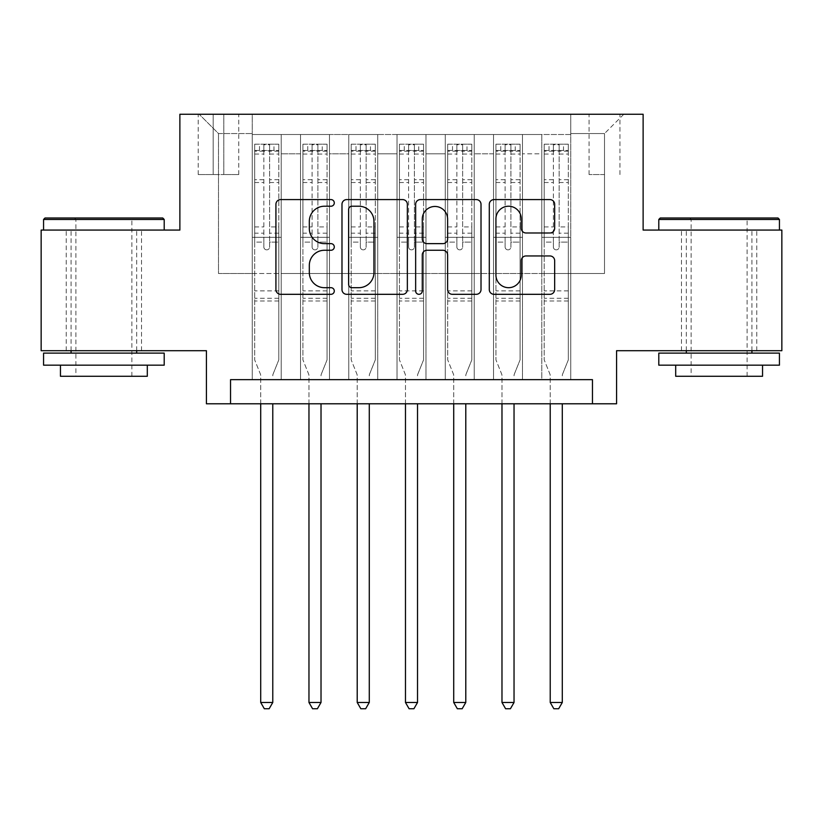 <?xml version="1.0" encoding="UTF-8"?>
<svg xmlns="http://www.w3.org/2000/svg" width="823" height="823" viewBox="0 0 823 823"><rect width="100%" height="100%" fill="white"/><g stroke="black" fill="none" stroke-linecap="round" stroke-linejoin="round"><path stroke-width="0.62" stroke-dasharray="4.12 3.09" d="M334.292 202.9A3.313 3.313 0 0 0 330.98 199.588L280.653 199.588A4.732 4.732 0 0 0 275.921 204.33L275.921 289.583A4.732 4.732 0 0 0 280.653 294.315L330.98 294.315A3.313 3.313 0 0 0 334.292 291.003A3.313 3.313 0 0 0 330.98 287.69L324.468 287.69A15.153 15.153 0 0 1 309.314 272.526L309.314 265.428A15.153 15.153 0 0 1 324.468 250.264L330.98 250.264A3.313 3.313 0 0 0 334.292 246.951A3.313 3.313 0 0 0 330.98 243.639L324.468 243.639A15.153 15.153 0 0 1 309.314 228.485L309.314 221.377A15.153 15.153 0 0 1 324.468 206.223L330.98 206.223A3.313 3.313 0 0 0 334.292 202.9M719.117 230.07L658.801 230.07L719.117 230.07M719.117 350.701L756.759 350.701L719.117 350.701M103.883 230.07L164.199 230.07L103.883 230.07M103.883 350.701L66.241 350.701L103.883 350.701M604.514 114.253L589.073 114.253L604.514 114.253M604.514 174.569L589.073 174.569L604.514 174.569M781.85 230.07L781.85 350.701L616.581 350.701L616.581 403.784L206.419 403.784L206.419 350.701L41.15 350.701L41.15 230.07L179.877 230.07L179.877 114.253L643.123 114.253L643.123 230.07L781.85 230.07M570.74 379.65L570.74 134.519L252.26 134.519L252.26 379.65L281.219 379.65L252.26 379.65L281.219 379.65L252.26 379.65L252.26 134.519L281.219 134.519L281.219 379.65L281.219 134.519L281.219 273.493L300.518 273.493L281.219 273.493L281.219 134.519L252.26 134.519L570.74 134.519L570.74 379.65L541.781 379.65L541.781 134.519L493.533 134.519L493.533 379.65L493.533 134.519L522.482 134.519L522.482 379.65L522.482 134.519L522.482 273.493L522.482 134.519L541.781 134.519L541.781 379.65L570.74 379.65L541.781 379.65L570.74 379.65L570.74 133.552L570.74 273.493L604.514 273.493L604.514 133.552L570.74 133.552L604.514 133.552L604.514 273.493L570.74 273.493L570.74 237.302L570.74 379.65M493.533 379.65L522.482 379.65L493.533 379.65L522.482 379.65L493.533 379.65L493.533 237.302L493.533 273.493L474.233 273.493L474.233 153.819L474.233 273.493L493.533 273.493L493.533 153.819L493.533 273.493L541.781 273.493L522.482 273.493L522.482 237.302L522.482 273.493L493.533 273.493L493.533 237.302L522.482 237.302L522.482 379.65L522.482 237.302L493.533 237.302L493.533 379.65M474.233 379.65L474.233 134.519L445.274 134.519L445.274 379.65L445.274 134.519L474.233 134.519L474.233 379.65L445.274 379.65L474.233 379.65L445.274 379.65L474.233 379.65L474.233 237.302L474.233 379.65M425.975 379.65L425.975 134.519L397.025 134.519L397.025 379.65L397.025 134.519L425.975 134.519L425.975 379.65L397.025 379.65L425.975 379.65L397.025 379.65L425.975 379.65L425.975 153.819L425.975 273.493L445.274 273.493L425.975 273.493L425.975 237.302L425.975 379.65M377.726 379.65L377.726 134.519L348.767 134.519L348.767 379.65L348.767 134.519L377.726 134.519L377.726 379.65L348.767 379.65L377.726 379.65L348.767 379.65L377.726 379.65L377.726 153.819L377.726 273.493L397.025 273.493L377.726 273.493L377.726 237.302L377.726 379.65M329.467 379.65L329.467 134.519L300.518 134.519L300.518 379.65L300.518 134.519L329.467 134.519L329.467 379.65L300.518 379.65L329.467 379.65L300.518 379.65L329.467 379.65L329.467 237.302L329.467 379.65M541.781 153.819L541.781 273.493L541.781 134.519L541.781 153.819L522.482 153.819L541.781 153.819M445.274 153.819L445.274 273.493L445.274 134.519L425.975 134.519L425.975 153.819L425.975 134.519L445.274 134.519L445.274 153.819L425.975 153.819L445.274 153.819M397.025 153.819L397.025 273.493L397.025 134.519L377.726 134.519L377.726 153.819L377.726 134.519L397.025 134.519L397.025 153.819L377.726 153.819L397.025 153.819M329.467 153.819L329.467 273.493L329.467 134.519L329.467 153.819L348.767 153.819L348.767 273.493L329.467 273.493L348.767 273.493L348.767 134.519L329.467 134.519L348.767 134.519L348.767 153.819L329.467 153.819M230.543 403.784L230.543 379.65L230.543 403.784L230.543 379.65L592.457 379.65L230.543 379.65L592.457 379.65L592.457 403.784M213.178 114.253L198.22 114.253L213.178 114.253L213.178 174.569L198.22 174.569L223.794 174.569L213.178 174.569L213.178 114.253M223.794 114.253L238.752 114.253L223.794 114.253L223.794 174.569L238.752 174.569L223.794 174.569L223.794 114.253M570.74 114.253L252.26 114.253L623.813 114.253L570.74 114.253L570.74 134.519L570.74 114.253M252.26 114.253L199.187 114.253L252.26 114.253L252.26 273.493L218.486 273.493L218.486 133.552L252.26 133.552L218.486 133.552L199.187 114.253L218.486 133.552L218.486 273.493L252.26 273.493L252.26 114.253M300.518 153.819L300.518 273.493L300.518 134.519L281.219 134.519L300.518 134.519L300.518 153.819L281.219 153.819L300.518 153.819M493.533 134.519L474.233 134.519L474.233 153.819L474.233 134.519L493.533 134.519L493.533 153.819L493.533 134.519M445.274 273.493L474.233 273.493L445.274 273.493L445.274 237.302L445.274 273.493M397.025 273.493L425.975 273.493L397.025 273.493L397.025 237.302L397.025 273.493M348.767 273.493L377.726 273.493L348.767 273.493L348.767 237.302L348.767 273.493M300.518 273.493L329.467 273.493L329.467 237.302L329.467 273.493L300.518 273.493L300.518 237.302L329.467 237.302L300.518 237.302L300.518 379.65L300.518 273.493M252.26 273.493L281.219 273.493L281.219 237.302L281.219 379.65L281.219 237.302L281.219 273.493L252.26 273.493L252.26 237.302L281.219 237.302L252.26 237.302L252.26 379.65L252.26 273.493M541.781 273.493L570.74 273.493L541.781 273.493L541.781 237.302L541.781 273.493M252.26 237.302L281.219 237.302L252.26 237.302M300.518 237.302L329.467 237.302L300.518 237.302M348.767 237.302L377.726 237.302L348.767 237.302L348.767 379.65L348.767 237.302L377.726 237.302L348.767 237.302M397.025 237.302L425.975 237.302L397.025 237.302L397.025 379.65L397.025 237.302L425.975 237.302L397.025 237.302M445.274 237.302L474.233 237.302L445.274 237.302L445.274 379.65L445.274 237.302L474.233 237.302L445.274 237.302M493.533 237.302L522.482 237.302L493.533 237.302M541.781 237.302L570.74 237.302L541.781 237.302L541.781 379.65L541.781 237.302L570.74 237.302L541.781 237.302M623.813 114.253L604.514 133.552L623.813 114.253M407.354 289.583L407.354 204.33A4.732 4.732 0 0 0 402.622 199.588L346.73 199.588A4.732 4.732 0 0 0 341.987 204.33L341.987 289.583A4.732 4.732 0 0 0 346.73 294.315L402.622 294.315A4.732 4.732 0 0 0 407.354 289.583M351.935 206.223A3.313 3.313 0 0 0 348.623 209.536L348.623 284.367A3.313 3.313 0 0 0 351.935 287.69L358.807 287.69A15.153 15.153 0 0 0 373.961 272.526L373.961 221.377A15.153 15.153 0 0 0 358.807 206.223L351.935 206.223M420.378 199.588L476.27 199.588A4.732 4.732 0 0 1 481.013 204.33L481.013 289.583A4.732 4.732 0 0 1 476.27 294.315L452.352 294.315A4.732 4.732 0 0 1 447.619 289.583L447.619 255.007A4.732 4.732 0 0 0 442.877 250.264L427.014 250.264A4.732 4.732 0 0 0 422.271 255.007L422.271 291.003A3.313 3.313 0 0 1 418.958 294.315A3.313 3.313 0 0 1 415.646 291.003L415.646 204.33A4.732 4.732 0 0 1 420.378 199.588M447.619 219.124A12.674 12.674 0 0 0 434.945 206.46A12.674 12.674 0 0 0 422.271 219.124L422.271 238.907A4.732 4.732 0 0 0 427.014 243.639L442.877 243.639A4.732 4.732 0 0 0 447.619 238.907L447.619 219.124M526 232.981L549.918 232.981A4.732 4.732 0 0 0 554.661 228.249L554.661 204.33A4.732 4.732 0 0 0 549.918 199.588L494.037 199.588A4.732 4.732 0 0 0 489.294 204.33L489.294 289.583A4.732 4.732 0 0 0 494.037 294.315L549.918 294.315A4.732 4.732 0 0 0 554.661 289.583L554.661 260.685A4.732 4.732 0 0 0 549.918 255.953L526 255.953A4.732 4.732 0 0 0 521.268 260.685L521.268 275.016A12.674 12.674 0 0 1 508.593 287.69A12.674 12.674 0 0 1 495.93 275.016L495.93 218.887A12.674 12.674 0 0 1 508.593 206.223A12.674 12.674 0 0 1 521.268 218.887L521.268 228.249A4.732 4.732 0 0 0 526 232.981M263.844 246.951A2.891 2.891 0 0 0 266.734 249.853A2.891 2.891 0 0 1 263.844 246.951L263.844 242.116L263.844 246.951M278.678 144.169L273.977 144.169L273.977 150.444L278.802 150.455L278.802 144.179L254.677 144.179L254.677 359.867L254.677 242.116L263.844 242.116L263.844 233.187L254.677 233.187M254.677 144.179L254.677 242.116L263.844 242.116L263.844 151.71C265.767 150.033 267.701 150.033 269.635 151.71L269.635 226.922L278.802 226.922L278.802 359.867L278.802 242.116L269.635 242.116L269.635 246.951A2.891 2.891 0 0 1 266.734 249.853A2.891 2.891 0 0 0 269.635 246.951L269.635 226.922M278.802 150.455L278.802 226.922M278.802 144.179L278.802 242.116L269.635 242.116L269.635 144.766L263.844 144.766L263.844 233.187M273.977 144.169L254.791 144.169M273.977 150.444L259.502 150.444L259.502 144.169M254.677 150.455L278.678 150.444M254.791 150.444L259.502 150.444M273.123 373.992L278.802 359.867L273.123 373.992A4.825 4.825 0 0 0 272.773 375.792A4.825 4.825 0 0 1 273.123 373.992M260.706 403.784L260.706 375.792A4.825 4.825 0 0 0 260.356 373.992L254.677 359.867L260.356 373.992A4.825 4.825 0 0 1 260.706 375.792L260.706 702.472L272.773 702.472L272.773 403.784M278.802 301.002L254.677 301.002M260.706 702.472L264.327 708.747L269.152 708.747L272.773 702.472M263.844 151.71L263.844 144.766M269.635 151.71L269.635 144.766M162.748 218.002L45.008 218.002M43.568 219.453L164.199 219.453M43.568 365.175L164.199 365.175M43.568 353.108L164.199 353.108M60.449 376.276L147.307 376.276M103.883 219.453L75.891 219.453L103.883 219.453M777.992 218.002L660.252 218.002M658.801 219.453L779.432 219.453M658.801 365.175L779.432 365.175M658.801 353.108L779.432 353.108M675.693 376.276L762.551 376.276M719.117 219.453L691.135 219.453L719.117 219.453M312.092 246.951A2.891 2.891 0 0 0 314.993 249.853A2.891 2.891 0 0 1 312.092 246.951L312.092 242.116L312.092 246.951M326.937 144.169L322.225 144.169L322.225 150.444L327.06 150.455L327.06 144.179L302.926 144.179L302.926 359.867L302.926 242.116L312.092 242.116L312.092 233.187L302.926 233.187M302.926 144.179L302.926 242.116L312.092 242.116L312.092 151.71C314.026 150.033 315.95 150.033 317.884 151.71L317.884 226.922L327.06 226.922L327.06 359.867L327.06 242.116L317.884 242.116L317.884 246.951A2.891 2.891 0 0 1 314.993 249.853A2.891 2.891 0 0 0 317.884 246.951L317.884 226.922M327.06 150.455L327.06 226.922M327.06 144.179L327.06 242.116L317.884 242.116L317.884 144.766L312.092 144.766L312.092 233.187M322.225 144.169L303.049 144.169M322.225 150.444L307.751 150.444L307.751 144.169M302.926 150.455L326.937 150.444M303.049 150.444L307.751 150.444M321.371 373.992L327.06 359.867L321.371 373.992A4.825 4.825 0 0 0 321.021 375.792A4.825 4.825 0 0 1 321.371 373.992M308.964 403.784L308.964 375.792A4.825 4.825 0 0 0 308.615 373.992L302.926 359.867L308.615 373.992A4.825 4.825 0 0 1 308.964 375.792L308.964 702.472L321.021 702.472L321.021 403.784M327.06 301.002L302.926 301.002M308.964 702.472L312.575 708.747L317.4 708.747L321.021 702.472M312.092 151.71L312.092 144.766M317.884 151.71L317.884 144.766M360.351 246.951A2.891 2.891 0 0 0 363.241 249.853A2.891 2.891 0 0 1 360.351 246.951L360.351 242.116L360.351 246.951M375.185 144.169L370.484 144.169L370.484 150.444L375.309 150.455L375.309 144.179L351.184 144.179L351.184 359.867L351.184 242.116L360.351 242.116L360.351 233.187L351.184 233.187M351.184 144.179L351.184 242.116L360.351 242.116L360.351 151.71C362.274 150.033 364.208 150.033 366.142 151.71L366.142 226.922L375.309 226.922L375.309 359.867L375.309 242.116L366.142 242.116L366.142 246.951A2.891 2.891 0 0 1 363.241 249.853A2.891 2.891 0 0 0 366.142 246.951L366.142 226.922M375.309 150.455L375.309 226.922M375.309 144.179L375.309 242.116L366.142 242.116L366.142 144.766L360.351 144.766L360.351 233.187M370.484 144.169L351.308 144.169M370.484 150.444L356.009 150.444L356.009 144.169M351.184 150.455L375.185 150.444M351.308 150.444L356.009 150.444M369.63 373.992L375.309 359.867L369.63 373.992A4.825 4.825 0 0 0 369.28 375.792A4.825 4.825 0 0 1 369.63 373.992M357.213 403.784L357.213 375.792A4.825 4.825 0 0 0 356.863 373.992L351.184 359.867L356.863 373.992A4.825 4.825 0 0 1 357.213 375.792L357.213 702.472L369.28 702.472L369.28 403.784M375.309 301.002L351.184 301.002M357.213 702.472L360.834 708.747L365.659 708.747L369.28 702.472M360.351 151.71L360.351 144.766M366.142 151.71L366.142 144.766M408.609 246.951A2.891 2.891 0 0 0 411.5 249.853A2.891 2.891 0 0 1 408.609 246.951L408.609 242.116L408.609 246.951M423.444 144.169L418.742 144.169L418.742 150.444L423.567 150.455L423.567 144.179L399.433 144.179L399.433 359.867L399.433 242.116L408.609 242.116L408.609 233.187L399.433 233.187M399.433 144.179L399.433 242.116L408.609 242.116L408.609 151.71C410.533 150.033 412.457 150.033 414.391 151.71L414.391 226.922L423.567 226.922L423.567 359.867L423.567 242.116L414.391 242.116L414.391 246.951A2.891 2.891 0 0 1 411.5 249.853A2.891 2.891 0 0 0 414.391 246.951L414.391 226.922M423.567 150.455L423.567 226.922M423.567 144.179L423.567 242.116L414.391 242.116L414.391 144.766L408.609 144.766L408.609 233.187M418.742 144.169L399.556 144.169M418.742 150.444L404.258 150.444L404.258 144.169M399.433 150.455L423.444 150.444M399.556 150.444L404.258 150.444M417.878 373.992L423.567 359.867L417.878 373.992A4.825 4.825 0 0 0 417.528 375.792A4.825 4.825 0 0 1 417.878 373.992M405.472 403.784L405.472 375.792A4.825 4.825 0 0 0 405.122 373.992L399.433 359.867L405.122 373.992A4.825 4.825 0 0 1 405.472 375.792L405.472 702.472L417.528 702.472L417.528 403.784M423.567 301.002L399.433 301.002M405.472 702.472L409.082 708.747L413.918 708.747L417.528 702.472M408.609 151.71L408.609 144.766M414.391 151.71L414.391 144.766M456.858 246.951A2.891 2.891 0 0 0 459.759 249.853A2.891 2.891 0 0 1 456.858 246.951L456.858 242.116L456.858 246.951M471.692 144.169L466.991 144.169L466.991 150.444L471.816 150.455L471.816 144.179L447.691 144.179L447.691 359.867L447.691 242.116L456.858 242.116L456.858 233.187L447.691 233.187M447.691 144.179L447.691 242.116L456.858 242.116L456.858 151.71C458.781 150.033 460.715 150.033 462.649 151.71L462.649 226.922L471.816 226.922L471.816 359.867L471.816 242.116L462.649 242.116L462.649 246.951A2.891 2.891 0 0 1 459.759 249.853A2.891 2.891 0 0 0 462.649 246.951L462.649 226.922M471.816 150.455L471.816 226.922M471.816 144.179L471.816 242.116L462.649 242.116L462.649 144.766L456.858 144.766L456.858 233.187M466.991 144.169L447.815 144.169M466.991 150.444L452.516 150.444L452.516 144.169M447.691 150.455L471.692 150.444M447.815 150.444L452.516 150.444M466.137 373.992L471.816 359.867L466.137 373.992A4.825 4.825 0 0 0 465.787 375.792A4.825 4.825 0 0 1 466.137 373.992M453.72 403.784L453.72 375.792A4.825 4.825 0 0 0 453.37 373.992L447.691 359.867L453.37 373.992A4.825 4.825 0 0 1 453.72 375.792L453.72 702.472L465.787 702.472L465.787 403.784M471.816 301.002L447.691 301.002M453.72 702.472L457.341 708.747L462.166 708.747L465.787 702.472M456.858 151.71L456.858 144.766M462.649 151.71L462.649 144.766M505.116 246.951A2.891 2.891 0 0 0 508.007 249.853A2.891 2.891 0 0 1 505.116 246.951L505.116 242.116L505.116 246.951M519.951 144.169L515.249 144.169L515.249 150.444L520.074 150.455L520.074 144.179L495.94 144.179L495.94 359.867L495.94 242.116L505.116 242.116L505.116 233.187L495.94 233.187M495.94 144.179L495.94 242.116L505.116 242.116L505.116 151.71C507.04 150.033 508.964 150.033 510.908 151.71L510.908 226.922L520.074 226.922L520.074 359.867L520.074 242.116L510.908 242.116L510.908 246.951A2.891 2.891 0 0 1 508.007 249.853A2.891 2.891 0 0 0 510.908 246.951L510.908 226.922M520.074 150.455L520.074 226.922M520.074 144.179L520.074 242.116L510.908 242.116L510.908 144.766L505.116 144.766L505.116 233.187M515.249 144.169L496.063 144.169M515.249 150.444L500.775 150.444L500.775 144.169M495.94 150.455L519.951 150.444M496.063 150.444L500.775 150.444M514.385 373.992L520.074 359.867L514.385 373.992A4.825 4.825 0 0 0 514.036 375.792A4.825 4.825 0 0 1 514.385 373.992M501.979 403.784L501.979 375.792A4.825 4.825 0 0 0 501.629 373.992L495.94 359.867L501.629 373.992A4.825 4.825 0 0 1 501.979 375.792L501.979 702.472L514.036 702.472L514.036 403.784M520.074 301.002L495.94 301.002M501.979 702.472L505.6 708.747L510.425 708.747L514.036 702.472M505.116 151.71L505.116 144.766M510.908 151.71L510.908 144.766M553.365 246.951A2.891 2.891 0 0 0 556.266 249.853A2.891 2.891 0 0 1 553.365 246.951L553.365 242.116L553.365 246.951M568.209 144.169L563.498 144.169L563.498 150.444L568.323 150.455L568.323 144.179L544.198 144.179L544.198 359.867L544.198 242.116L553.365 242.116L553.365 233.187L544.198 233.187M544.198 144.179L544.198 242.116L553.365 242.116L553.365 151.71C555.288 150.033 557.222 150.033 559.156 151.71L559.156 226.922L568.323 226.922L568.323 359.867L568.323 242.116L559.156 242.116L559.156 246.951A2.891 2.891 0 0 1 556.266 249.853A2.891 2.891 0 0 0 559.156 246.951L559.156 226.922M568.323 150.455L568.323 226.922M568.323 144.179L568.323 242.116L559.156 242.116L559.156 144.766L553.365 144.766L553.365 233.187M563.498 144.169L544.322 144.169M563.498 150.444L549.023 150.444L549.023 144.169M544.198 150.455L568.209 150.444M544.322 150.444L549.023 150.444M562.644 373.992L568.323 359.867L562.644 373.992A4.825 4.825 0 0 0 562.294 375.792A4.825 4.825 0 0 1 562.644 373.992M550.227 403.784L550.227 375.792A4.825 4.825 0 0 0 549.877 373.992L544.198 359.867L549.877 373.992A4.825 4.825 0 0 1 550.227 375.792L550.227 702.472L562.294 702.472L562.294 403.784M568.323 301.002L544.198 301.002M550.227 702.472L553.848 708.747L558.673 708.747L562.294 702.472M553.365 151.71L553.365 144.766M559.156 151.71L559.156 144.766M493.533 153.819L474.233 153.819L493.533 153.819M278.802 290.869L254.677 290.869M278.802 233.187L269.635 233.187M254.677 226.922L263.844 226.922M263.844 179.702L254.677 179.702M278.802 179.702L269.635 179.702M254.677 182.521L263.844 182.521M269.635 182.521L278.802 182.521M263.844 151.216L254.677 151.216M254.677 154.035L263.844 154.035M278.802 151.216L269.635 151.216M269.635 154.035L278.802 154.035M278.802 298.276L254.677 298.276M327.06 290.869L302.926 290.869M327.06 233.187L317.884 233.187M302.926 226.922L312.092 226.922M312.092 179.702L302.926 179.702M327.06 179.702L317.884 179.702M302.926 182.521L312.092 182.521M317.884 182.521L327.06 182.521M312.092 151.216L302.926 151.216M302.926 154.035L312.092 154.035M327.06 151.216L317.884 151.216M317.884 154.035L327.06 154.035M327.06 298.276L302.926 298.276M375.309 290.869L351.184 290.869M375.309 233.187L366.142 233.187M351.184 226.922L360.351 226.922M360.351 179.702L351.184 179.702M375.309 179.702L366.142 179.702M351.184 182.521L360.351 182.521M366.142 182.521L375.309 182.521M360.351 151.216L351.184 151.216M351.184 154.035L360.351 154.035M375.309 151.216L366.142 151.216M366.142 154.035L375.309 154.035M375.309 298.276L351.184 298.276M423.567 290.869L399.433 290.869M423.567 233.187L414.391 233.187M399.433 226.922L408.609 226.922M408.609 179.702L399.433 179.702M423.567 179.702L414.391 179.702M399.433 182.521L408.609 182.521M414.391 182.521L423.567 182.521M408.609 151.216L399.433 151.216M399.433 154.035L408.609 154.035M423.567 151.216L414.391 151.216M414.391 154.035L423.567 154.035M423.567 298.276L399.433 298.276M471.816 290.869L447.691 290.869M471.816 233.187L462.649 233.187M447.691 226.922L456.858 226.922M456.858 179.702L447.691 179.702M471.816 179.702L462.649 179.702M447.691 182.521L456.858 182.521M462.649 182.521L471.816 182.521M456.858 151.216L447.691 151.216M447.691 154.035L456.858 154.035M471.816 151.216L462.649 151.216M462.649 154.035L471.816 154.035M471.816 298.276L447.691 298.276M520.074 290.869L495.94 290.869M520.074 233.187L510.908 233.187M495.94 226.922L505.116 226.922M505.116 179.702L495.94 179.702M520.074 179.702L510.908 179.702M495.94 182.521L505.116 182.521M510.908 182.521L520.074 182.521M505.116 151.216L495.94 151.216M495.94 154.035L505.116 154.035M520.074 151.216L510.908 151.216M510.908 154.035L520.074 154.035M520.074 298.276L495.94 298.276M568.323 290.869L544.198 290.869M568.323 233.187L559.156 233.187M544.198 226.922L553.365 226.922M553.365 179.702L544.198 179.702M568.323 179.702L559.156 179.702M544.198 182.521L553.365 182.521M559.156 182.521L568.323 182.521M553.365 151.216L544.198 151.216M544.198 154.035L553.365 154.035M568.323 151.216L559.156 151.216M559.156 154.035L568.323 154.035M568.323 298.276L544.198 298.276M681.485 350.701L681.485 230.07M66.241 350.701L66.241 230.07M589.073 174.569L589.073 114.253M198.22 174.569L198.22 114.253M238.752 174.569L238.752 114.253M619.956 174.569L619.956 114.253M141.515 350.701L141.515 230.07M756.759 350.701L756.759 230.07M131.865 376.276L131.865 219.453L133.316 218.002M71.066 350.701L71.066 230.07M136.69 350.701L136.69 230.07M74.44 218.002L75.891 219.453L75.891 376.276M747.109 376.276L747.109 219.453L748.56 218.002M686.31 350.701L686.31 230.07M751.934 350.701L751.934 230.07M689.684 218.002L691.135 219.453L691.135 376.276"/><path stroke-width="1.23" d="M334.292 202.9A3.313 3.313 0 0 0 330.98 199.588L280.653 199.588A4.732 4.732 0 0 0 275.921 204.33L275.921 289.583A4.732 4.732 0 0 0 280.653 294.315L330.98 294.315A3.313 3.313 0 0 0 334.292 291.003A3.313 3.313 0 0 0 330.98 287.69L324.468 287.69A15.153 15.153 0 0 1 309.314 272.526L309.314 265.428A15.153 15.153 0 0 1 324.468 250.264L330.98 250.264A3.313 3.313 0 0 0 334.292 246.951A3.313 3.313 0 0 0 330.98 243.639L324.468 243.639A15.153 15.153 0 0 1 309.314 228.485L309.314 221.377A15.153 15.153 0 0 1 324.468 206.223L330.98 206.223A3.313 3.313 0 0 0 334.292 202.9M549.918 232.981A4.732 4.732 0 0 0 554.661 228.249L554.661 204.33A4.732 4.732 0 0 0 549.918 199.588L494.037 199.588A4.732 4.732 0 0 0 489.294 204.33L489.294 289.583A4.732 4.732 0 0 0 494.037 294.315L549.918 294.315A4.732 4.732 0 0 0 554.661 289.583L554.661 260.685A4.732 4.732 0 0 0 549.918 255.953L526 255.953A4.732 4.732 0 0 0 521.268 260.685L521.268 275.016A12.674 12.674 0 0 1 508.593 287.69A12.674 12.674 0 0 1 495.93 275.016L495.93 218.887A12.674 12.674 0 0 1 508.593 206.223A12.674 12.674 0 0 1 521.268 218.887L521.268 228.249A4.732 4.732 0 0 0 526 232.981L549.918 232.981M592.457 403.784L616.581 403.784L616.581 350.701L781.85 350.701L781.85 230.07L643.123 230.07L643.123 114.253L179.877 114.253L179.877 230.07L41.15 230.07L41.15 350.701L206.419 350.701L206.419 403.784L592.457 403.784L592.457 379.65L230.543 379.65L230.543 403.784M407.354 204.33A4.732 4.732 0 0 0 402.622 199.588L346.73 199.588A4.732 4.732 0 0 0 341.987 204.33L341.987 289.583A4.732 4.732 0 0 0 346.73 294.315L402.622 294.315A4.732 4.732 0 0 0 407.354 289.583L407.354 204.33M420.378 199.588L476.27 199.588A4.732 4.732 0 0 1 481.013 204.33L481.013 289.583A4.732 4.732 0 0 1 476.27 294.315L452.352 294.315A4.732 4.732 0 0 1 447.619 289.583L447.619 255.007A4.732 4.732 0 0 0 442.877 250.264L427.014 250.264A4.732 4.732 0 0 0 422.271 255.007L422.271 291.003A3.313 3.313 0 0 1 418.958 294.315A3.313 3.313 0 0 1 415.646 291.003L415.646 204.33A4.732 4.732 0 0 1 420.378 199.588M351.935 206.223A3.313 3.313 0 0 0 348.623 209.536L348.623 284.367A3.313 3.313 0 0 0 351.935 287.69L358.807 287.69A15.153 15.153 0 0 0 373.961 272.526L373.961 221.377A15.153 15.153 0 0 0 358.807 206.223L351.935 206.223M447.619 219.124A12.674 12.674 0 0 0 434.945 206.46A12.674 12.674 0 0 0 422.271 219.124L422.271 238.907A4.732 4.732 0 0 0 427.014 243.639L442.877 243.639A4.732 4.732 0 0 0 447.619 238.907L447.619 219.124M260.706 403.784L260.706 702.472L272.773 702.472L272.773 403.784M272.773 702.472L269.152 708.747L264.327 708.747L260.706 702.472M45.008 218.002L162.748 218.002L164.199 219.453L43.568 219.453L45.008 218.002M103.883 365.175L43.568 365.175L43.568 353.108L164.199 353.108L164.199 365.175L103.883 365.175M147.307 365.175L147.307 376.276L60.449 376.276L60.449 365.175M660.252 218.002L777.992 218.002L779.432 219.453L658.801 219.453L660.252 218.002M719.117 365.175L658.801 365.175L658.801 353.108L779.432 353.108L779.432 365.175L719.117 365.175M762.551 365.175L762.551 376.276L675.693 376.276L675.693 365.175M308.964 403.784L308.964 702.472L321.021 702.472L321.021 403.784M321.021 702.472L317.4 708.747L312.575 708.747L308.964 702.472M357.213 403.784L357.213 702.472L369.28 702.472L369.28 403.784M369.28 702.472L365.659 708.747L360.834 708.747L357.213 702.472M405.472 403.784L405.472 702.472L417.528 702.472L417.528 403.784M417.528 702.472L413.918 708.747L409.082 708.747L405.472 702.472M453.72 403.784L453.72 702.472L465.787 702.472L465.787 403.784M465.787 702.472L462.166 708.747L457.341 708.747L453.72 702.472M501.979 403.784L501.979 702.472L514.036 702.472L514.036 403.784M514.036 702.472L510.425 708.747L505.6 708.747L501.979 702.472M550.227 403.784L550.227 702.472L562.294 702.472L562.294 403.784M562.294 702.472L558.673 708.747L553.848 708.747L550.227 702.472M43.568 230.07L43.568 219.453M71.066 353.108L71.066 350.701M136.69 353.108L136.69 350.701M164.199 230.07L164.199 219.453M658.801 230.07L658.801 219.453M686.31 353.108L686.31 350.701M751.934 353.108L751.934 350.701M779.432 230.07L779.432 219.453"/></g></svg>

